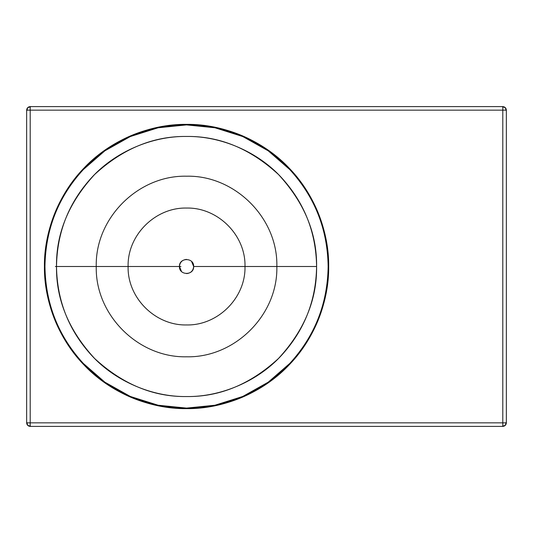 <?xml version="1.0" encoding="UTF-8"?>
<svg xmlns="http://www.w3.org/2000/svg" width="533" height="533" viewBox="0 0 533 533"><rect width="100%" height="100%" fill="white"/><g stroke="black" fill="none" stroke-linecap="round" stroke-linejoin="round"><path stroke-width="0.8" d="M26.65 110.151L26.65 422.849L26.65 110.151L30.201 110.151L30.201 422.849L26.65 422.849L30.201 422.849L30.201 426.4C28.062 426.173 26.877 424.988 26.65 422.849C26.877 424.988 28.062 426.173 30.201 426.4L502.799 426.4C504.938 426.173 506.123 424.988 506.35 422.849L502.799 422.849L502.799 106.6L30.201 106.6L502.799 106.6C504.938 106.827 506.123 108.012 506.35 110.151C506.123 108.012 504.938 106.827 502.799 106.6L502.799 110.151L506.35 110.151L502.799 110.151L502.799 422.849L506.35 422.849L506.35 110.151L506.35 422.849C506.123 424.988 504.938 426.173 502.799 426.4L502.799 422.849L502.799 426.4L30.201 426.4L30.201 422.849L502.799 422.849L30.201 422.849L30.201 110.151L502.799 110.151L30.201 110.151L30.201 106.6L30.201 110.151L26.65 110.151C26.877 108.012 28.062 106.827 30.201 106.6C28.062 106.827 26.877 108.012 26.65 110.151M328.681 266.5C328.075 304.003 315.236 336.436 290.159 363.799C264.694 391.695 224.32 409.171 186.55 408.631C148.78 409.171 108.406 391.695 82.941 363.799C57.864 336.436 45.025 304.003 44.419 266.5C45.025 304.003 57.864 336.436 82.941 363.799C108.406 391.695 148.78 409.171 186.55 408.631C224.32 409.171 264.694 391.695 290.159 363.799C315.236 336.436 328.075 304.003 328.681 266.5C328.075 228.997 315.236 196.564 290.159 169.201C264.694 141.305 224.32 123.829 186.55 124.369C148.78 123.829 108.406 141.305 82.941 169.201C57.864 196.564 45.025 228.997 44.419 266.5C45.025 228.997 57.864 196.564 82.941 169.201C108.406 141.305 148.78 123.829 186.55 124.369C224.32 123.829 264.694 141.305 290.159 169.201C315.236 196.564 328.075 228.997 328.681 266.5C329.141 299.832 315.323 339.221 287.054 367.004C259.271 395.273 219.882 409.091 186.55 408.631C153.218 409.091 113.829 395.273 86.046 367.004C57.777 339.221 43.959 299.832 44.419 266.5C43.959 233.168 57.777 193.779 86.046 165.996C113.829 137.727 153.218 123.909 186.55 124.369C219.882 123.909 259.271 137.727 287.054 165.996C315.323 193.779 329.141 233.168 328.681 266.5C328.135 227.478 314.257 193.979 287.054 165.996C259.071 138.793 225.572 124.915 186.55 124.369C147.528 124.915 114.029 138.793 86.046 165.996C58.843 193.979 44.965 227.478 44.419 266.5C44.965 305.522 58.843 339.021 86.046 367.004C114.029 394.207 147.528 408.085 186.55 408.631C225.572 408.085 259.071 394.207 287.054 367.004C314.257 339.021 328.135 305.522 328.681 266.5M181.526 271.524L179.441 266.5C179.021 257.326 194.079 257.326 193.659 266.5C194.079 257.326 179.021 257.326 179.441 266.5L128.1 266.5C127.327 297.907 155.363 325.69 186.55 324.95C217.737 325.69 245.773 297.907 245 266.5L316.602 266.5C317.048 233.307 304.35 202.653 278.512 174.538C250.397 148.7 219.743 136.002 186.55 136.448C153.357 136.002 122.703 148.7 94.588 174.538C68.75 202.653 56.052 233.307 56.498 266.5C56.052 299.693 68.75 330.347 94.588 358.462C122.703 384.3 153.357 396.998 186.55 396.552C219.743 396.998 250.397 384.3 278.512 358.462C304.35 330.347 317.048 299.693 316.602 266.5C316.042 300.819 304.296 330.493 281.351 355.524C258.052 381.055 221.108 397.045 186.55 396.552C151.992 397.045 115.048 381.055 91.749 355.524C68.804 330.493 57.058 300.819 56.498 266.5L96.253 266.5C95.061 315.016 138.38 357.929 186.55 356.797C234.72 357.929 278.039 315.016 276.847 266.5C278.039 315.016 234.72 357.929 186.55 356.797C138.38 357.929 95.061 315.016 96.253 266.5L128.1 266.5L96.253 266.5C95.061 217.984 138.38 175.071 186.55 176.203C234.72 175.071 278.039 217.984 276.847 266.5L245 266.5C245.773 235.093 217.737 207.31 186.55 208.05C155.363 207.31 127.327 235.093 128.1 266.5C127.334 235.04 155.376 207.337 186.55 208.05C217.724 207.337 245.766 235.04 245 266.5L193.659 266.5L245 266.5C245.766 297.96 217.724 325.663 186.55 324.95C155.376 325.663 127.334 297.96 128.1 266.5L179.441 266.5C179.021 275.674 194.079 275.674 193.659 266.5C194.079 275.674 179.021 275.674 179.441 266.5C179.894 262.216 182.266 259.844 186.55 259.391M44.952 266.5C45.558 303.863 58.35 336.176 83.328 363.433C108.699 391.229 148.92 408.638 186.55 408.098C224.18 408.638 264.401 391.229 289.772 363.433C314.75 336.176 327.542 303.863 328.148 266.5C327.542 229.137 314.75 196.824 289.772 169.567C264.401 141.771 224.18 124.362 186.55 124.902C148.92 124.362 108.699 141.771 83.328 169.567C58.35 196.824 45.558 229.137 44.952 266.5C44.492 233.294 58.257 194.052 86.426 166.376C114.102 138.207 153.344 124.442 186.55 124.902C219.756 124.442 258.998 138.207 286.674 166.376C314.843 194.052 328.608 233.294 328.148 266.5C328.608 299.706 314.843 338.948 286.674 366.624C258.998 394.793 219.756 408.558 186.55 408.098C153.344 408.558 114.102 394.793 86.426 366.624C58.257 338.948 44.492 299.706 44.952 266.5M289.772 363.433L268.219 382.174L242.788 396.452L214.966 405.22L186.55 408.098L158.134 405.22L130.312 396.452L104.881 382.174L83.328 363.433M83.328 169.567L104.881 150.826L130.312 136.548L158.134 127.78L186.55 124.902L214.966 127.78L242.788 136.548L268.219 150.826L289.772 169.567M96.253 266.5L56.498 266.5C57.058 232.181 68.804 202.507 91.749 177.476C115.048 151.945 151.992 135.955 186.55 136.448C221.108 135.955 258.052 151.945 281.351 177.476C304.296 202.507 316.042 232.181 316.602 266.5L276.847 266.5C278.039 217.984 234.72 175.071 186.55 176.203C138.38 175.071 95.061 217.984 96.253 266.5M191.574 261.476L193.659 266.5C193.206 270.784 190.834 273.156 186.55 273.609M26.723 110.871L27.689 107.639L30.921 106.673M506.277 422.129L505.311 425.361L502.079 426.327M502.079 106.673L505.311 107.639L506.277 110.871M30.921 426.327L27.689 425.361L26.723 422.129M180.96 266.5L127.867 266.5L180.96 266.5M128.733 266.5L95.62 266.5L128.733 266.5M55.365 266.5L96.42 266.5L55.365 266.5"/></g></svg>
